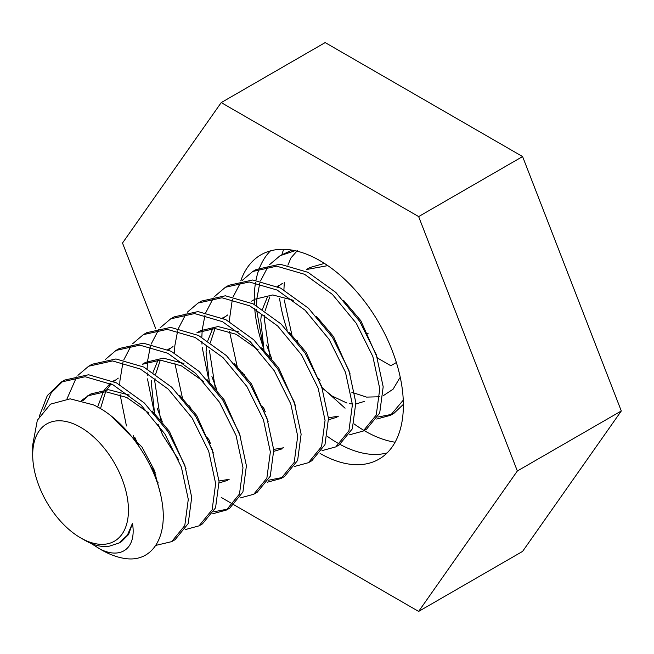 <?xml version="1.0" encoding="UTF-8"?>
<svg xmlns="http://www.w3.org/2000/svg" width="654" height="654" viewBox="0 0 654 654"><rect width="100%" height="100%" fill="white"/><g stroke="black" fill="none" stroke-linecap="round" stroke-linejoin="round"><path stroke-width="0.98" d="M403.363 404.368L393.937 413.328L390.512 415.298L376.72 419.05M392.187 414.252L377.857 417.064M403.256 400.15L390.512 415.298M242.062 280.574L252.763 271.475L256.188 269.497L280.084 264.2L307.96 272.317L335.845 292.444L359.741 321.392L376.271 354.582L383.187 386.816L379.696 413.042L366.575 429.122L363.158 431.092L349.367 434.845M252.763 271.475L276.667 266.178L304.543 274.288L332.42 294.423L356.324 323.362L372.854 356.553L379.77 388.795L376.271 415.02L363.158 431.092M214.708 296.368L225.409 287.269L228.826 285.291L252.73 279.994L280.607 288.112L308.492 308.238L332.387 337.178L348.917 370.377L355.833 402.611L352.334 428.836L339.222 444.908L335.804 446.886L322.013 450.639M225.409 287.269L249.305 281.972L277.19 290.082L305.066 310.217L328.962 339.156L345.5 372.347L352.416 404.589L348.917 430.814L335.804 446.886M187.355 312.162L198.056 303.055L201.473 301.085L225.368 295.788L253.253 303.897L281.13 324.032L305.026 352.972L321.564 386.162L328.48 418.405L324.981 444.63L311.868 460.702L308.451 462.68L294.66 466.433M198.056 303.055L221.951 297.766L249.836 305.876L277.713 326.011L301.608 354.95L318.146 388.141L325.063 420.375L321.564 446.608L308.451 462.68M159.993 327.948L170.702 318.85L174.119 316.879L198.015 311.582L225.9 319.692L253.777 339.827L277.672 368.766L294.21 401.957L301.126 434.199L297.627 460.424L284.515 476.496L281.089 478.475L267.298 482.227M282.765 477.42L268.434 480.24M170.702 318.85L194.598 313.56L222.474 321.67L250.359 341.805L274.255 370.744L290.785 403.935L297.701 436.169L294.21 462.403L281.089 478.475M132.639 343.742L143.349 334.644L146.766 332.673L170.661 327.376L198.538 335.486L226.423 355.621L250.319 384.56L266.857 417.751L273.764 449.993L270.274 476.218L257.161 492.29L253.736 494.269L239.944 498.013M143.349 334.644L167.244 329.354L195.121 337.464L223.006 357.599L246.901 386.539L263.431 419.729L270.347 451.963L266.857 478.197L253.736 494.269M105.286 359.536L115.987 350.438L119.412 348.468L143.308 343.17L171.185 351.28L199.069 371.415L222.965 400.354L239.495 433.545L246.411 465.787L242.92 492.012L229.799 508.084L226.382 510.063L212.591 513.807M228.058 509.008L213.727 511.82M115.987 350.438L139.882 345.14L167.767 353.258L195.644 373.393L219.548 402.333L236.078 435.523L242.994 467.757L239.495 493.983L226.382 510.063M77.932 375.331L88.633 366.232L92.05 364.262L115.954 358.964L143.831 367.074L171.708 387.209L195.611 416.148L212.141 449.339L219.057 481.581L215.558 507.806L202.446 523.879L199.029 525.857L185.237 529.601M88.633 366.232L112.529 360.934L140.414 369.052L168.291 389.179L192.186 418.127L208.724 451.317L215.64 483.551L212.141 509.777L199.029 525.857M39.273 416.345L47.333 395.547L61.28 382.026L64.697 380.056L88.592 374.758L116.477 382.868L144.354 403.003L168.25 431.942L184.788 465.133L191.704 497.375L188.205 523.601L175.092 539.673L171.675 541.643L155.791 545.395M61.288 382.026L85.175 376.729L113.052 384.846L140.937 404.973L164.833 433.913L181.371 467.111L188.287 499.345L184.788 525.571L171.675 541.643M345.067 408.202L322.038 387.503M292.003 335.486L284.245 299.892M283.91 289.877L284.294 282.373M287.891 265.181L290.94 257.929L297.513 250.449M271.655 358.547L266.628 345.026M269.415 264.78L280.125 255.681L291.978 250.098M263.21 346.996L256.572 309.661M256.556 305.671L256.891 298.747M256.94 298.167L259.72 283.509M260.529 280.975L268.099 266.448M280.125 255.681L295.101 250.695M264.584 409.494L262.148 406.167M245.986 378.184L244.302 374.341M237.296 367.074L229.529 331.48M229.194 321.466L232.358 299.303M233.176 296.769L240.746 282.242M216.948 390.136L211.912 376.614M208.495 378.584L202.176 347.274M201.972 344.143L201.865 341.249M201.841 337.26L202.176 330.327M202.233 329.747L205.004 315.097M205.822 312.563L213.392 298.028M209.877 441.082L207.432 437.755M191.279 409.772L189.586 405.93M182.58 398.662L174.822 363.068M174.487 353.054L174.822 346.121M174.871 345.541L177.651 330.891M178.468 328.357L186.03 313.822M162.233 421.724L157.205 408.194M153.788 410.172L147.469 378.862M147.264 375.731L147.158 372.829M147.134 368.84L147.469 361.915M147.518 361.335L150.297 346.685M151.107 344.151L158.677 329.616M155.162 472.662L150.224 465.746M138.787 446.036L134.879 437.518M126.435 425.967L120.107 394.656M119.78 384.634L119.895 380.898L122.944 362.479M123.753 359.945L131.323 345.41M66.978 398.899L76.616 376.998M43.687 410.05L51.225 392.866L63.013 381.086M32.7 454.931A67.697 39.085 -120 0 0 80.573 537.841A67.697 39.085 -120 0 0 128.446 510.202A67.697 39.085 -120 0 0 80.573 427.291A67.697 39.085 -120 0 0 32.7 454.931L32.7 445.006L37.335 420.26L50.489 404.139L70.174 398.834L93.497 404.891C124.971 419.279 154.777 461.83 161.358 498.176C168.928 535.005 153.453 561.353 127.26 558.786A96.718 55.835 60 0 1 101.092 549.687A96.718 55.835 60 0 1 101.084 549.687L90.922 543.36M80.573 537.841L84.832 540.302C93.849 545.461 102.065 547.406 109.496 546.123L119.118 542.975L127.399 535.16L132.468 523.364C136.988 550.341 118.619 560.527 97.045 547.349L101.084 549.687M281.874 254.668A122.633 70.804 60 0 1 283.713 249.305M377.448 358L390.83 365.725L396.365 362.52M367.058 333.851L368.21 333.188M395.098 442.218A122.633 70.804 60 0 1 364.131 430.536M363.976 430.438A122.633 70.804 60 0 1 353.969 423.849M287.237 330.172A122.633 70.804 60 0 1 279.585 298.453M278.514 287.065A122.633 70.804 60 0 1 278.465 286.1M132.468 523.364L128.568 534.531L121.497 541.602L119.118 542.975M111 415.944L142.008 447.091L154.025 469.686L159.968 492.004M82.78 400.779L89.263 394.959M81.521 400.444L90.939 393.921L108.613 389.727L129.214 395.032M152.243 411.064L169.37 431.297L186.047 468.804M100.471 408.66L105.629 391.713M106.749 389.719L111.115 383.882M113.608 381.462L118.292 378.126M179.597 395.269L196.723 415.503L213.4 453.009M155.987 474.992L152.66 471.003M135.337 441.197L133.203 435.531M203.533 381.454L181.444 365.872L160.361 360.125L142.229 364.303L145.654 362.332L163.328 358.139L183.921 363.452M206.95 379.475L224.077 399.708L240.754 437.215M229.153 479.325L219.025 480.968M160.557 419.737L154.761 381.282L155.006 378.527M155.644 374.145L160.336 360.125M168.323 349.882L173.008 346.538M234.304 363.681L251.43 383.923L268.115 421.421M210.694 443.412L209.092 441.532M258.24 349.865L236.151 334.292L215.076 328.537L196.944 332.714L200.361 330.744L218.035 326.55L238.636 331.864M261.665 347.887L278.784 368.128L295.469 405.627M283.861 447.737L273.732 449.38M215.264 388.149L209.427 350.397M210.351 342.557L215.043 328.537M223.03 318.294L227.715 314.95M289.019 332.101L306.146 352.334L322.823 389.833M265.41 411.824L263.799 409.944M243.501 374.799L242.626 372.355M251.651 301.126L255.068 299.156L272.751 294.962L293.344 300.276M316.373 316.307L333.499 336.54L350.176 374.039M338.576 416.148L328.447 417.792M269.979 356.561L264.183 318.106L264.42 315.359M265.066 310.969L269.759 296.957M277.746 286.705L282.43 283.362M343.726 300.513L360.853 320.746L377.53 358.245M320.117 380.236L318.514 378.355M298.216 343.211L297.333 340.767M327.785 265.63L306.366 269.546L309.783 267.568L324.433 263.407M87.522 395.891L105.654 391.713L126.737 397.46L148.818 413.042M97.634 407.033L103.332 391.689M104.534 389.817L110.191 383.44M113.085 381.217L114.875 380.097M158.317 482.971L156.797 481.491M227.494 480.404L219.123 482.93M178.313 459.296L162.748 435.123L158.015 424.152M154.565 413.312L151.344 383.26L151.581 380.505M153.028 372.404L158.039 360.101M167.792 349.637L169.59 348.508M282.209 448.816L273.83 451.342M209.28 381.723L206.051 351.672L206.729 345.721M207.743 340.816L212.754 328.512M222.499 318.048L224.297 316.92M236.781 366.477L236.634 365.929M336.916 417.227L328.545 419.762M263.987 350.135L260.758 320.084L261.437 314.133M262.45 309.228L267.461 296.924M277.214 286.46L279.005 285.34M364.27 401.433L355.899 403.968M352.383 403.976L349.588 403.641M346.988 403.085L331.897 395.915L322.201 387.977M351.827 392.286L366.51 397.101L379.827 396.774M383.203 395.744L393.111 389.171L399.725 377.963M387.143 452.895A117.99 68.122 60 0 1 340.064 444.401M339.663 444.18A117.99 68.122 60 0 1 327.376 436.373M240.786 280.811A117.99 68.122 60 0 1 260.938 254.823A117.99 68.122 60 0 1 392.187 350.552A117.99 68.122 60 0 1 378.928 459.19A117.99 68.122 60 0 1 320.084 453.435M221.224 497.441L233.274 504.397M234.189 504.929L418.642 611.416L517.347 470.986L418.642 216.58L221.224 102.596L122.511 243.026L155.824 328.888M517.347 470.986L621.3 410.974L522.587 551.404L418.642 611.416M621.3 410.974L522.587 156.559L325.169 42.584L221.224 102.596M522.587 156.559L418.642 216.58M263.603 348.214A117.99 68.122 60 0 1 254.7 308.541M254.431 304.519A117.99 68.122 60 0 1 254.283 299.777M254.283 299.614A117.99 68.122 60 0 1 255.534 282.667M255.967 280.272A117.99 68.122 60 0 1 259.336 268.467M259.622 267.739A117.99 68.122 60 0 1 270.494 250.858"/></g></svg>
